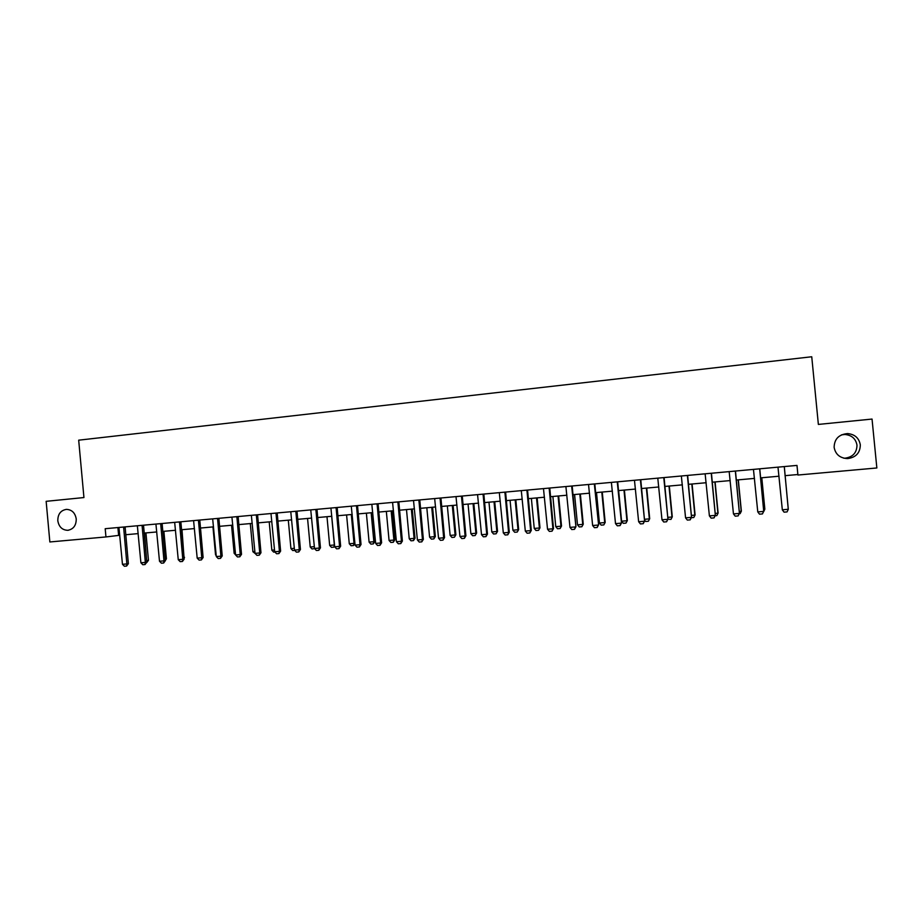 <?xml version="1.0" encoding="UTF-8"?>
<svg xmlns="http://www.w3.org/2000/svg" width="923" height="923" viewBox="0 0 923 923"><rect width="100%" height="100%" fill="white"/><g stroke="black" fill="none" stroke-linecap="round" stroke-linejoin="round"><path stroke-width="1.38" d="M76.24 518.968C76.24 525.487 73.402 529.26 67.76 530.31C62.21 530.079 58.887 526.883 57.803 520.71C57.814 514.146 60.687 510.361 66.421 509.369C71.89 509.658 75.167 512.865 76.24 518.968M841.488 434.86L844.937 434.479C851.767 435.16 855.783 438.725 856.982 445.163C856.832 452.789 852.794 457.139 844.88 458.2L843.784 458.189M860.317 444.851C860.155 452.893 855.898 457.473 847.545 458.593C839.965 458.166 835.488 454.416 834.127 447.332C834.357 438.979 838.845 434.398 847.602 433.579C854.813 434.295 859.048 438.056 860.317 444.851M105.949 536.944L49.854 541.963L46.15 501.327L83.935 497.555L78.686 440.179L811.744 356.763L818.366 424.418L872.039 419.065L876.85 467.973L797.922 475.033L796.987 465.411L105.199 528.706L105.949 536.944L119.794 535.259M125.701 534.729L138.208 533.609M144.126 533.079L156.795 531.948M162.713 531.417L175.543 530.264M181.462 529.733L194.465 528.579M200.383 528.048L213.548 526.86M219.478 526.329L232.815 525.141M238.745 524.61L252.256 523.399M258.198 522.868L271.881 521.633M277.823 521.103L291.68 519.868M297.633 519.337L311.674 518.08M317.616 517.538L331.842 516.269M337.795 515.738L352.205 514.446M358.159 513.915L372.765 512.6M378.718 512.069L393.51 510.742M399.474 510.211L414.462 508.861M420.426 508.331L435.61 506.969M441.575 506.439L456.966 505.054M462.931 504.523L478.529 503.127M484.494 502.597L500.301 501.177M506.266 500.647L522.28 499.205M528.244 498.674L544.478 497.22M550.454 496.689L566.895 495.213M572.86 494.682L589.532 493.182M595.508 492.651L612.399 491.14M618.364 490.598L635.486 489.063M641.462 488.532L658.814 486.975M664.791 486.444L682.374 484.863M688.35 484.333L706.176 482.729M712.152 482.198L730.22 480.583M736.185 480.041L754.518 478.402M760.483 477.872L779.058 476.21M785.011 475.668L797.876 474.526M117.902 527.541L118.617 535.363M784.273 466.565L788.277 509.381L787.042 511.919L784.077 512.161L782.335 509.865L777.985 467.142M782.335 509.865L788.288 509.231L784.296 466.565M788.115 507.385L788.184 508.088M759.675 468.826L763.725 511.25L762.456 513.926L759.514 514.169L757.771 511.896L753.456 469.392M759.767 468.815L763.725 511.25M757.771 511.896L763.644 511.411L762.456 513.926M735.331 471.053L739.415 513.257L738.112 515.922L735.216 516.165L733.462 513.903L729.17 471.607M735.481 471.03L739.415 513.257M733.462 513.903L739.277 513.419L738.112 515.922M711.241 473.257L715.348 515.242L714.033 517.895L711.16 518.138L709.395 515.888L705.137 473.811M711.448 473.234L715.348 515.242M709.395 515.888L715.14 515.415L714.033 517.895M763.552 509.415L764.763 509.311L761.694 477.756M763.483 511.757L764.844 509.173L761.787 477.756M763.621 511.723L764.844 509.173M739.242 511.434L741.227 511.261L738.169 479.868M741.365 511.123L740.108 513.684L741.365 511.123L738.319 479.856M740.108 513.684L739.173 513.765M715.175 513.43L717.921 513.2L714.887 481.956M718.106 513.05L716.836 515.611L718.106 513.05L715.094 481.933M716.836 515.611L715.106 515.749M687.381 475.437L691.523 517.215L690.185 519.857L687.335 520.087L685.57 517.849L681.347 475.991M687.647 475.414L691.523 517.215M685.57 517.849L691.258 517.376L690.185 519.857M691.35 515.403L694.834 515.115L691.823 484.021M695.088 514.953L693.796 517.503L695.088 514.953L692.088 483.998M693.796 517.503L691.281 517.711M663.764 477.595L667.94 519.153L666.579 521.783L663.764 522.014L661.987 519.799L657.787 478.149M664.087 477.572L667.94 519.153M661.987 519.799L667.617 519.326L666.579 521.783M640.389 479.741L644.6 521.08L643.216 523.699L640.424 523.929L638.635 521.726L634.47 480.272M640.77 479.706L644.6 521.08M638.635 521.726L644.219 521.264L643.216 523.699M617.245 481.852L621.479 522.995L620.071 525.602L617.314 525.822L615.514 523.629L611.384 482.394M617.683 481.818L621.479 522.995M615.514 523.629L621.041 523.168L620.071 525.602M594.331 483.952L598.6 524.875L597.169 527.483L594.435 527.702L592.635 525.51L588.528 484.483M594.827 483.906L598.6 524.875M592.635 525.51L598.104 525.06L597.169 527.483M571.637 486.029L575.94 526.745L574.487 529.341L571.787 529.56L569.976 527.379L565.903 486.548M572.191 485.971L575.94 526.745M569.976 527.379L575.387 526.941L574.487 529.341M667.767 517.353L671.979 517.007L668.99 486.063M672.279 516.845L670.975 519.384L672.279 516.845L669.313 486.04M670.975 519.384L667.917 519.199M644.427 519.291L649.342 518.888L646.377 488.094M649.7 518.714L648.373 521.253L649.7 518.714L646.746 488.059M648.373 521.253L645.673 521.472L644.496 520.007M618.641 490.575L621.583 521.183L626.936 520.745L623.983 490.101M627.34 520.572L625.99 523.087L627.34 520.572L624.398 490.055M625.99 523.087L623.313 523.318L621.583 521.183M596.512 492.559L599.431 523.018L604.727 522.58L601.796 492.086M605.188 522.406L603.815 524.922L605.188 522.406L602.269 492.04M603.815 524.922L601.173 525.141L599.431 523.018M574.591 494.52L577.498 524.841L582.736 524.402L579.829 494.047M583.255 524.229L581.859 526.733L583.255 524.229L580.359 494.001M581.859 526.733L579.24 526.941L577.498 524.841M549.173 488.082L552.9 528.798L553.5 528.602L552.035 531.175L549.358 531.394L547.535 529.237L543.485 488.602M549.773 488.025L553.5 528.602M547.535 529.237L552.9 528.798L552.035 531.175M552.877 496.47L555.761 526.641L560.965 526.214L558.069 495.997M561.519 526.029L560.111 528.521L561.519 526.029L558.646 495.951M560.111 528.521L557.515 528.741L555.761 526.641M526.929 490.113L530.633 530.633L531.279 530.437L529.79 532.998L527.137 533.217L525.314 531.071L521.299 490.632M527.575 490.055L531.279 530.437M525.314 531.071L530.633 530.633L529.79 532.998M531.371 498.397L534.244 528.429L539.39 528.002L536.517 497.935M539.99 527.818L538.571 530.298L539.99 527.818L537.14 497.878M538.571 530.298L535.998 530.506L534.244 528.429M504.904 492.132L508.573 532.444L509.277 532.248L507.777 534.809L505.146 535.017L503.312 532.883L499.32 492.64M505.596 492.063L509.277 532.248M503.312 532.883L508.573 532.444L507.777 534.809M510.073 500.301L512.911 530.194L518.011 529.767L515.161 499.851M518.668 529.583L517.226 532.052L518.668 529.583L515.83 499.781M517.226 532.052L514.676 532.259L512.911 530.194M483.087 494.128L486.733 534.255L487.482 534.048L485.959 536.598L483.364 536.805L481.518 534.682L477.56 494.636M483.837 494.059L487.482 534.048M481.518 534.682L486.733 534.255L485.959 536.598M488.971 502.193L491.797 531.948L496.839 531.521L494.013 501.743M497.543 531.336L496.089 533.794L497.543 531.336L494.728 501.674M496.089 533.794L493.563 534.002L491.797 531.948M461.477 496.101L465.1 536.032L465.907 535.825L464.361 538.363L461.788 538.571L459.942 536.459L456.008 496.609M462.273 496.032L465.907 535.825M459.942 536.459L465.1 536.032L464.361 538.363M468.053 504.062L470.868 533.679L475.876 533.263L473.061 503.612M476.614 533.067L475.149 535.525L476.614 533.067L473.822 503.554M475.149 535.525L472.645 535.732L470.868 533.679M440.075 498.062L443.675 537.797L444.528 537.59L442.971 540.117L440.421 540.324L438.563 538.224L434.664 498.558M440.929 497.982L444.528 537.59M438.563 538.224L443.675 537.797L442.971 540.117M447.343 505.919L450.136 535.398L455.097 534.982L452.293 505.481M455.881 534.798L454.393 537.232L455.881 534.798L453.101 505.4M454.393 537.232L451.912 537.44L450.136 535.398M418.88 500.001L422.457 539.551L423.357 539.344L421.788 541.859L419.25 542.066L417.404 539.967L413.516 500.497M419.78 499.92L423.357 539.344M417.404 539.967L422.457 539.551L421.788 541.859M397.894 501.927L401.447 541.282L402.382 541.074L400.801 543.578L398.298 543.785L396.429 541.697L392.575 502.412M398.828 501.835L402.382 541.074M396.429 541.697L401.447 541.282L400.801 543.578M377.092 503.831L380.622 543.001L381.614 542.782L380.011 545.285L377.53 545.481L375.661 543.416L371.831 504.304M378.084 503.739L381.614 542.782M375.661 543.416L380.622 543.001L380.011 545.285M356.497 505.712L360.005 544.708L361.031 544.478L359.416 546.97L356.959 547.166L355.078 545.112L351.282 506.185M357.524 505.619L361.031 544.478M355.078 545.112L360.005 544.708L359.416 546.97M336.087 507.581L339.572 546.393L340.645 546.162L339.018 548.643L336.583 548.839L334.703 546.785L330.919 508.054M337.16 507.477L340.645 546.162M334.703 546.785L339.572 546.393L339.018 548.643M315.874 509.427L319.335 548.054L320.454 547.835L318.804 550.293L316.393 550.5L314.512 548.458L310.751 509.9M316.993 509.323L320.454 547.835M314.512 548.458L319.335 548.054L318.804 550.293M295.845 511.261L299.283 549.716L300.436 549.485L298.775 551.942L296.387 552.139L294.506 550.108L290.78 511.723M296.998 511.157L300.436 549.485M294.506 550.108L299.283 549.716L298.775 551.942M276 513.073L279.427 551.354L280.615 551.112L278.942 553.569L276.577 553.754L274.685 551.746L270.981 513.534M277.2 512.969L280.615 551.112M274.685 551.746L279.427 551.354L278.942 553.569M256.34 514.872L259.744 552.969L260.978 552.739L259.282 555.173L256.94 555.369L255.036 553.362L251.368 515.334M257.575 514.757L260.978 552.739M255.036 553.362L259.744 552.969L259.282 555.173M236.865 516.661L240.234 554.585L241.514 554.342L239.807 556.777L237.488 556.961L235.584 554.965L231.927 517.111M238.134 516.545L241.514 554.342M235.584 554.965L240.234 554.585L239.807 556.777M217.551 518.426L220.909 556.177L222.224 555.934L220.505 558.357L218.209 558.542L216.294 556.557L212.671 518.876M218.866 518.299L222.224 555.934M216.294 556.557L220.909 556.177L220.505 558.357M198.433 520.168L201.756 557.757L203.118 557.515L201.387 559.926L199.103 560.111L197.187 558.127L193.588 520.618M199.783 520.053L203.118 557.515M197.187 558.127L201.756 557.757L201.387 559.926M179.477 521.91L182.789 559.315L184.173 559.073L182.431 561.472L180.17 561.657L178.254 559.696L174.666 522.349M180.862 521.783L184.173 559.073M178.254 559.696L182.789 559.315L182.431 561.472M160.683 523.629L163.982 560.872L165.402 560.619L163.648 563.018L161.41 563.203L159.494 561.242L155.929 524.056M162.113 523.491L165.402 560.619M159.494 561.242L163.982 560.872L163.648 563.018M142.073 525.325L145.338 562.407L146.803 562.153L145.038 564.541L142.811 564.726L140.896 562.776L137.354 525.764M143.527 525.199L146.803 562.153M140.896 562.776L145.338 562.407L145.038 564.541M123.613 527.021L126.866 563.93L128.366 563.676L126.589 566.053L124.386 566.237L122.459 564.299L118.94 527.448M125.113 526.883L128.366 563.676M122.459 564.299L126.866 563.93L126.589 566.053M426.818 507.754L429.587 537.105L434.502 536.69L431.733 507.315M435.344 536.494L433.833 538.928L434.502 536.69L435.344 536.494L432.575 507.246M433.833 538.928L431.376 539.124L429.587 537.105M406.489 509.577L409.235 538.79L414.104 538.386L411.346 509.15M414.992 538.19L413.469 540.601L414.104 538.386L414.992 538.19L412.235 509.069M413.469 540.601L411.035 540.809L409.235 538.79M386.333 511.388L389.068 540.463L393.902 540.059L391.156 510.95M394.825 539.851L393.279 542.274L393.902 540.059L394.825 539.851L392.09 510.869M393.279 542.274L390.867 542.47L389.068 540.463M366.373 513.176L369.096 542.113L373.873 541.72L371.15 512.75M374.83 541.513L373.284 543.912L373.873 541.72L374.83 541.513L372.119 512.657M373.284 543.912L370.896 544.12L369.096 542.113M346.587 514.942L349.286 543.762L354.028 543.37L351.317 514.526M354.917 543.347L353.463 545.551L354.028 543.37L354.905 543.186M353.463 545.551L351.098 545.747L349.286 543.762M326.984 516.707L329.661 545.389L334.357 544.997L331.669 516.28M334.634 546.07L333.826 547.166L334.53 544.962M333.826 547.166L331.484 547.362L329.661 545.389M314.628 548.585L312.032 548.966L310.22 546.993L314.339 546.658M307.555 518.438L310.22 546.993M294.76 550.385L292.764 550.558L290.941 548.597L294.333 548.32M288.299 520.168L290.941 548.597M274.939 552.023L273.67 552.127L271.847 550.177L274.512 549.958M269.204 521.876L271.847 550.177M255.302 553.638L252.914 551.746L254.875 551.585M250.295 523.572L252.914 551.746M231.546 525.256L234.142 553.304L235.423 553.2M234.142 553.304L235.561 554.792M212.959 526.918L215.544 554.85L216.132 554.792M215.544 554.85L216.201 555.531M184.012 557.388L181.993 529.687M184.081 558.023L184.542 557.296M165.252 559.003L166.417 558.796L163.89 531.313M165.379 560.399L166.417 558.796M146.653 560.561L144.519 533.044M148.453 560.284L146.745 562.592L147.045 560.526L148.453 560.284L145.938 532.917M549.093 488.902L549.693 488.809M549.116 488.348L549.727 488.255M526.848 490.932L527.506 490.84M526.871 490.378L527.529 490.286M504.812 492.94L505.527 492.847M504.846 492.397L505.55 492.294M482.994 494.936L483.756 494.832M483.029 494.393L483.79 494.278M461.396 496.909L462.204 496.793M461.419 496.366L462.227 496.251M439.994 498.858L440.848 498.743M440.029 498.316L440.882 498.201M418.8 500.797L419.7 500.681M418.834 500.254L419.734 500.139M397.813 502.712L398.759 502.597M397.836 502.181L398.782 502.054M377.011 504.616L378.015 504.489M377.046 504.073L378.038 503.958M356.416 506.496L357.455 506.369M356.451 505.966L357.478 505.839M336.018 508.354L337.091 508.227M336.041 507.823L337.126 507.696M315.793 510.2L316.924 510.061M315.828 509.681L316.947 509.542M295.775 512.034L296.929 511.896M295.798 511.504L296.964 511.365M275.931 513.846L277.131 513.696M275.954 513.326L277.154 513.176M256.271 515.645L257.517 515.495M256.294 515.115L257.54 514.976M236.784 517.422L238.065 517.272M236.807 516.903L238.099 516.753M217.482 519.188L218.809 519.026M217.505 518.668L218.832 518.507M198.353 520.93L199.714 520.768M198.376 520.41L199.737 520.26M179.397 522.66L180.793 522.499M179.431 522.153L180.816 521.991M160.614 524.379L162.044 524.206M160.637 523.872L162.067 523.699M142.004 526.075L143.469 525.902M142.027 525.568L143.492 525.406M123.544 527.76L125.055 527.587M123.567 527.252L125.078 527.091M67.76 530.31L68.417 530.24M847.545 458.593L844.88 458.2M847.602 433.579L844.937 434.479"/></g></svg>
